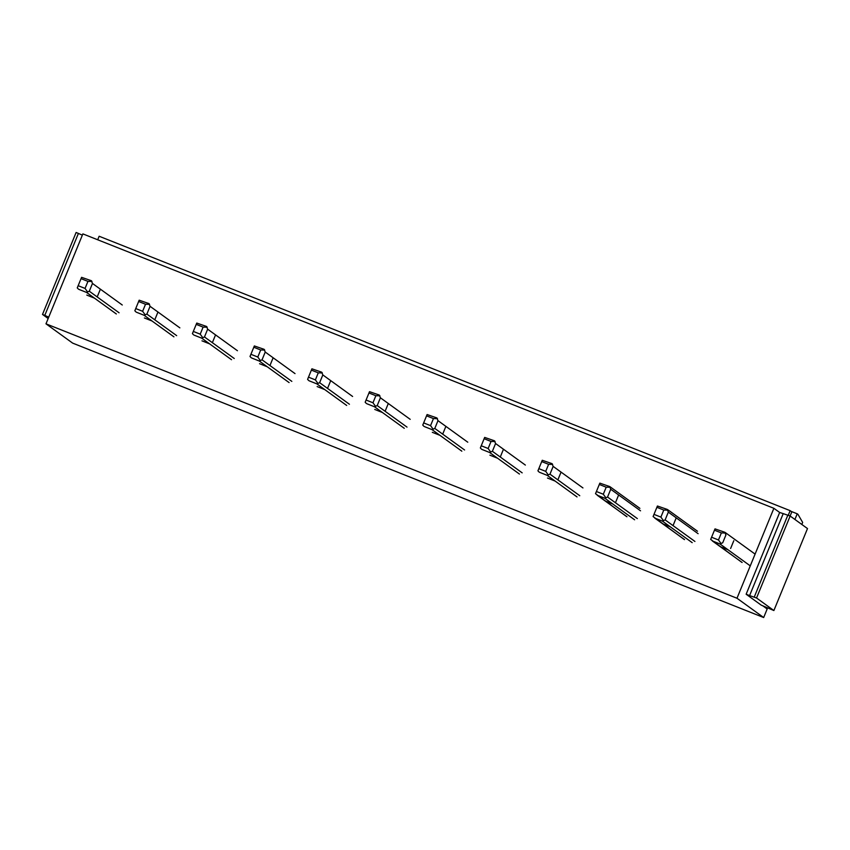 <?xml version="1.0" encoding="UTF-8"?>
<svg xmlns="http://www.w3.org/2000/svg" width="850" height="850" viewBox="0 0 850 850"><rect width="100%" height="100%" fill="white"/><g stroke="black" fill="none" stroke-linecap="round" stroke-linejoin="round"><path stroke-width="1.27" d="M733.805 540.706L730.617 548.484M773.883 508.3L736.992 598.241L45.985 323.829L82.875 233.888L773.883 508.3L779.662 512.486L783.211 513.623L749.594 595.595L746.141 594.224L761.249 605.157L773.883 610.534L756.543 597.996L749.594 595.595M676.218 517.841L673.041 525.608M662.649 523.781L670.289 526.809M720.237 546.646L727.876 549.684M618.641 494.976L615.453 502.743M605.062 500.916L612.701 503.944M561.053 472.111L557.866 479.878M547.485 478.04L555.124 481.079M503.466 449.236L500.289 457.013M489.897 455.175L497.537 458.214M445.889 426.371L442.701 434.138M432.31 432.31L439.949 435.338M388.301 403.506L385.114 411.272M374.733 409.445L382.373 412.473M330.714 380.641L327.537 388.408M317.146 386.569L324.785 389.608M273.137 357.765L269.949 365.543M259.558 363.704L267.197 366.743M215.549 334.9L212.362 342.667M201.981 340.839L209.621 343.868M157.962 312.035L154.785 319.802M144.394 317.974L152.033 321.002M100.385 289.17L97.198 296.937M86.806 295.099L94.446 298.138M736.992 598.241L763.672 617.536L767.178 608.993L762.652 605.71M45.985 323.829L72.654 343.124L763.672 617.536M746.141 594.224L779.662 512.486M794.909 519.446L797.226 513.804L797.938 514.314L802.666 522.442L801.837 524.471M48.163 318.527L42.5 314.436L48.737 317.124M42.5 314.436L76.118 232.464L82.354 235.142M797.226 513.804L791.169 511.402M773.883 610.534L807.5 528.562L790.16 516.024L783.211 513.623M44.806 315.35L78.423 233.378M754.237 597.082L787.865 515.111M756.543 597.996L790.16 516.024M790.117 516.003L791.817 511.87L790.149 510.659L99.142 236.247L97.697 239.774M790.149 510.659L788.258 515.27M742.124 562.487L712.332 540.929L719.982 543.968L722.723 542.767L725.911 534.99L724.784 532.259L715.009 528.881L710.674 539.431L741.731 562.275M721.066 543.554L718.473 539.973L721.363 532.929L725.39 533.003L724.784 532.259M718.473 539.973L711.546 537.221M721.363 532.929L714.436 530.166M684.537 539.612L654.744 518.064L662.394 521.103L665.136 519.903L668.323 512.125L667.197 509.394L657.422 506.005L653.097 516.566L684.144 539.41M663.478 520.689L660.886 517.108L663.786 510.053L667.813 510.138L667.197 509.394M660.886 517.108L653.958 514.356M663.786 510.053L656.848 507.301M626.96 516.747L597.168 495.199L604.807 498.228L607.548 497.038L610.736 489.26L609.609 486.519L599.845 483.14L595.51 493.701L626.556 516.534M605.891 497.824L603.309 494.243L606.199 487.188L610.226 487.263L609.609 486.519M603.309 494.243L596.371 491.491M606.199 487.188L599.261 484.436M539.58 472.324L547.23 475.362L549.971 474.162L553.159 466.395L552.032 463.654L542.258 460.275L537.923 470.836L539.081 472.047M548.314 474.959L545.721 471.368L548.611 464.323L552.638 464.397L552.032 463.654M545.721 471.368L538.794 468.616M548.611 464.323L541.684 461.571M481.993 449.459L489.642 452.498L492.384 451.297L495.571 443.519L494.445 440.789L484.67 437.41L480.346 447.961L481.504 449.183M490.726 452.083L488.134 448.502L491.034 441.458L495.061 441.533L494.445 440.789M488.134 448.502L481.206 445.751M491.034 441.458L484.096 438.696M424.416 426.594L432.055 429.632L434.796 428.432L437.984 420.654L436.858 417.924L427.093 414.534L422.758 425.096L423.916 426.317M433.139 429.218L430.557 425.638L433.447 418.582L437.474 418.657L436.858 417.924M430.557 425.638L423.619 422.886M433.447 418.582L426.509 415.831M366.828 403.729L374.478 406.757L377.219 405.567L380.407 397.789L379.281 395.048L369.506 391.669L365.171 402.231L366.329 403.442M375.562 406.353L372.969 402.772L375.859 395.717L379.886 395.792L379.281 395.048M372.969 402.772L366.042 400.01M375.859 395.717L368.932 392.966M309.241 380.853L316.891 383.892L319.632 382.691L322.819 374.924L321.693 372.183L311.918 368.804L307.594 379.366L308.752 380.577M317.974 383.488L315.382 379.897L318.272 372.853L322.309 372.927L321.693 372.183M315.382 379.897L308.454 377.145M318.272 372.853L311.344 370.101M251.653 357.988L259.303 361.027L262.044 359.826L265.232 352.049L264.106 349.318L254.341 345.939L250.006 356.49L251.164 357.712M260.387 360.612L257.805 357.032L260.695 349.987L264.722 350.062L264.106 349.318M257.805 357.032L250.867 354.28M260.695 349.987L253.757 347.225M194.076 335.123L201.726 338.162L204.468 336.961L207.655 329.184L206.529 326.453L196.754 323.064L192.419 333.625L193.577 334.847M202.81 337.748L200.218 334.167L203.107 327.112L207.134 327.186L206.529 326.453M200.218 334.167L193.279 331.415M203.107 327.112L196.18 324.36M136.489 312.258L144.139 315.286L146.88 314.096L150.067 306.319L148.941 303.578L139.166 300.199L134.842 310.76L136 311.971M145.222 314.882L142.63 311.302L145.52 304.247L149.547 304.321L148.941 303.578M142.63 311.302L135.702 308.539M145.52 304.247L138.593 301.495M78.901 289.382L86.551 292.421L89.293 291.221L92.48 283.454L91.354 280.712L81.589 277.334L77.254 287.895L78.412 289.106M87.635 292.017L85.053 288.426L87.943 281.382L91.97 281.456L91.354 280.712M85.053 288.426L78.115 285.674M87.943 281.382L81.005 278.63M719.982 543.968L749.774 565.516M665.136 519.903L694.928 541.45M668.323 512.125L698.116 533.683M662.394 521.103L692.187 542.651M607.548 497.038L637.341 518.585M610.736 489.26L640.528 510.808M604.807 498.228L634.599 519.786M549.971 474.162L579.764 495.72M553.159 466.395L582.951 487.942M547.23 475.362L577.023 496.921M492.384 451.297L522.176 472.855M495.571 443.519L525.364 465.078M489.642 452.498L519.435 474.045M434.796 428.432L464.589 449.979M437.984 420.654L467.776 442.202M432.055 429.632L461.848 451.18M377.219 405.567L407.012 427.114M380.407 397.789L410.199 419.337M374.478 406.757L404.271 428.315M319.632 382.691L349.424 404.249M322.819 374.924L352.612 396.472M316.891 383.892L346.683 405.45M262.044 359.826L291.837 381.384M265.232 352.049L295.024 373.607M259.303 361.027L289.096 382.574M204.468 336.961L234.26 358.509M207.655 329.184L237.447 350.731M201.726 338.162L231.519 359.709M146.88 314.096L176.673 335.644M150.067 306.319L179.86 327.866M144.139 315.286L173.931 336.844M89.293 291.221L119.085 312.779M92.48 283.454L122.272 305.001M86.551 292.421L116.344 313.979M725.167 532.461L755.055 554.083M667.59 509.596L697.478 531.218M610.003 486.731L639.891 508.353"/></g></svg>
